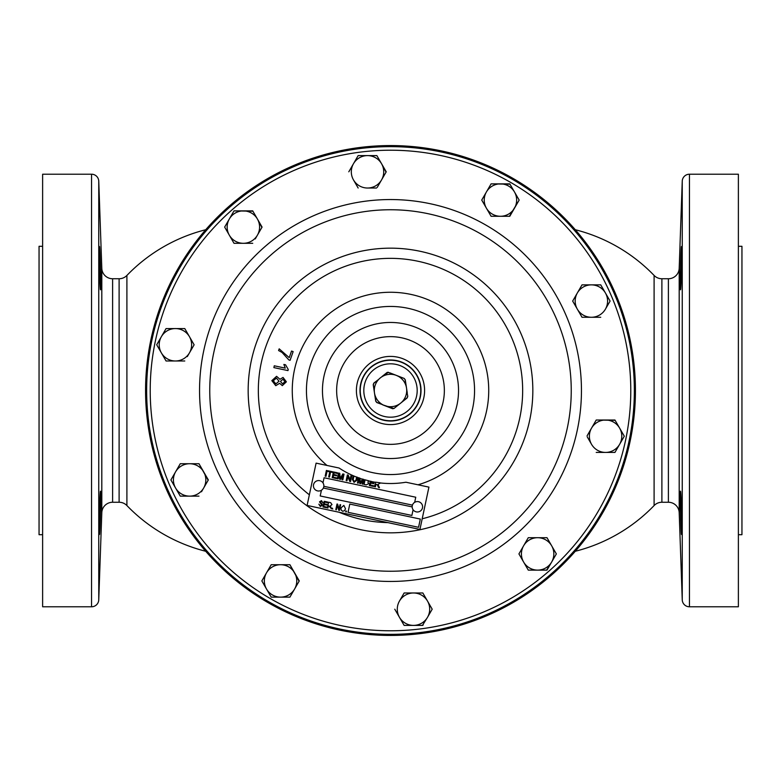 <?xml version="1.0" encoding="UTF-8"?>
<svg xmlns="http://www.w3.org/2000/svg" width="781" height="781" viewBox="0 0 781 781"><rect width="100%" height="100%" fill="white"/><g stroke="black" fill="none" stroke-linecap="round" stroke-linejoin="round"><path stroke-width="1.17" d="M680.466 491.22C679.665 489.902 680.964 535.834 681.53 534.477C682.174 535.815 681.198 489.882 680.466 491.22L680.368 491.639M681.53 246.523C680.964 245.195 679.665 291.118 680.466 289.78C681.198 291.128 682.174 245.195 681.53 246.523L681.423 246.933M99.47 534.477C100.036 535.834 101.335 489.902 100.534 491.22C99.802 489.872 98.826 535.815 99.47 534.477L99.763 531.978M100.534 289.78C101.335 291.118 100.036 245.195 99.47 246.523C98.826 245.185 99.802 291.128 100.534 289.78L100.632 289.36M394.395 374.626L396.397 375.407A16.206 16.206 0 0 0 374.948 395.059A16.206 16.206 0 0 0 406.706 390.227A16.206 16.206 0 0 0 406.52 388.059L407.262 392.892M412.163 506.898A5.223 5.223 0 0 1 412.427 505.131L323.832 486.299A5.203 5.203 0 0 0 322.983 482.892L324.076 477.738L415.756 497.224L414.672 502.329A5.223 5.223 0 0 1 422.599 506.771A5.223 5.223 0 0 1 413.09 509.749A5.203 5.203 0 0 1 412.173 506.908L323.354 488.027A5.203 5.203 0 0 1 321.43 490.185L320.2 495.964L411.88 515.45L413.1 509.729M322.983 482.873A5.223 5.223 0 0 0 313.425 485.792A5.223 5.223 0 0 0 321.43 490.214M412.436 505.131A5.203 5.203 0 0 1 414.672 502.329M388.772 372.596L392.921 374.206M399.579 376.803L398.369 376.325A16.206 16.206 0 0 1 406.52 388.059L405.261 379.8L404.187 378.443L405.095 379.751L404.187 378.443L389.768 372.81M405.163 380.181L405.661 383.403M407.086 392.765L407.78 396.328L407.155 397.939L393.897 408.541L407.155 397.939L407.633 396.416L407.106 397.773L402.303 401.815M397.617 405.378L398.945 404.499M388.372 372.273L387.239 372.4L388.255 372.391L382.163 376.608L387.103 372.459L382.055 376.501M150.918 339.579A244.931 244.931 0 0 0 339.579 630.082A244.931 244.931 0 0 0 630.082 441.421A244.931 244.931 0 0 0 441.421 150.918A244.931 244.931 0 0 0 150.918 339.579M42.623 534.692L39.05 534.692L39.05 246.308L42.623 246.308M738.377 534.692L741.95 534.692L741.95 246.308L738.377 246.308M575.285 551.269A165.816 165.816 0 0 0 654.097 505.561A10.817 10.817 0 0 1 661.888 502.251L668.39 502.251A10.817 10.817 0 0 1 679.197 512.687L682.243 599.828A7.205 7.205 0 0 0 689.447 606.788L738.377 606.788L738.377 174.212L689.447 174.212L689.447 606.788M668.39 502.251L668.39 278.749A10.817 10.817 0 0 0 679.197 268.313L682.243 181.172A7.205 7.205 0 0 1 689.447 174.212M91.553 606.788L91.553 174.212L42.623 174.212L42.623 606.788L91.553 606.788A7.205 7.205 0 0 0 98.757 599.828L101.803 512.687A10.817 10.817 0 0 1 112.61 502.251L119.112 502.251L119.112 278.749A10.817 10.817 0 0 0 126.903 275.439L126.903 505.561A10.817 10.817 0 0 0 119.112 502.251M91.553 174.212A7.205 7.205 0 0 1 98.757 181.172L98.757 599.828M101.803 512.687L101.803 268.313A10.817 10.817 0 0 0 112.61 278.749L119.112 278.749M99.578 246.942L99.695 248.114M99.851 250.486L99.968 252.712M100.134 256.334L100.261 259.634M100.339 261.869L100.515 267.395M100.534 268.322L100.642 272.432M100.72 276.494L100.759 280.086M100.778 283.444L100.71 288.15M101.803 268.313L98.757 181.172M654.097 505.561L654.097 275.439A10.817 10.817 0 0 0 661.888 278.749L661.888 502.251M668.39 278.749L661.888 278.749M323.373 488.027A5.223 5.223 0 0 0 323.851 486.299M680.466 289.78L680.319 288.882M680.29 288.13L680.241 280.164M680.241 279.774L680.261 277.968M680.358 272.462L680.632 262.738M680.798 258.081L680.915 255.211M681.022 252.771L681.159 250.271M681.188 249.832L681.305 248.163M681.159 530.768L680.964 526.872M680.876 524.793L680.807 523.319M680.72 520.917L680.681 519.892M680.466 512.863L680.329 506.889M680.29 504.76L680.231 494.978M680.241 494.412L680.29 492.86M379.927 482.912L378.053 484.64L379.478 487.686L378.551 487.49L377.184 484.552L375.964 484.269L375.427 486.827L374.616 486.661L375.573 482.16A92.871 92.871 0 0 0 379.908 482.765L379.927 482.912A93.017 93.017 0 0 0 405.925 482.228L428.925 487.119L419.934 529.43L307.099 505.444L316.1 463.133L339.1 468.024A93.017 93.017 0 0 0 356.614 477.123L356.653 476.976A92.871 92.871 0 0 0 357.425 477.279L356.78 480.335L354.066 482.365L352.387 479.397L353.09 476.117L353.891 476.293L353.197 479.534L354.154 481.623L355.98 480.12L356.653 476.976M371.092 481.321L370.858 482.414L373.855 483.058L373.718 483.712L370.721 483.078L370.301 485.05L373.66 485.762L373.523 486.426L369.354 485.538L370.292 481.145A92.871 92.871 0 0 0 371.092 481.321L371.063 481.457A93.017 93.017 0 0 0 375.544 482.307M369.032 480.852L367.89 482.092L368.681 483.683L366.23 484.874L364.083 484.415L365.069 479.817A92.871 92.871 0 0 0 369.032 480.852L369.013 480.998A93.017 93.017 0 0 0 370.253 481.281M363.887 479.622A93.017 93.017 0 0 0 365.039 479.964M363.126 479.241A92.871 92.871 0 0 0 363.917 479.475L362.921 484.171L362.111 483.995L363.126 479.241L360.588 483.673L359.748 483.498L359.26 478.343L358.235 483.175L357.434 483L358.557 477.699A92.871 92.871 0 0 0 359.914 478.187L360.363 482.726L362.462 479.036A92.871 92.871 0 0 0 363.106 479.231M362.462 479.036L362.384 479.163A93.017 93.017 0 0 1 359.934 478.343M358.557 477.699L358.528 477.845A93.017 93.017 0 0 1 357.395 477.425L357.425 477.279M201.498 491.766L208.332 479.934L198.979 463.729L208.146 480.256M198.979 496.14L189.617 496.14L198.979 496.14M180.265 496.14L175.588 488.037L180.265 496.14L189.617 496.14A16.206 16.206 0 0 1 175.588 471.831L170.902 479.934L175.588 471.831A16.206 16.206 0 0 1 189.617 463.729L180.265 463.729L175.588 471.831M523.602 545.812L518.926 553.914L523.602 562.017A16.206 16.206 0 0 1 537.631 537.699L546.993 537.699L528.278 537.699L523.602 545.812L528.278 537.699L533.14 537.699M546.993 537.699L556.345 553.914L546.993 537.699M528.649 570.12L537.631 570.12A16.206 16.206 0 0 1 523.602 562.017L528.278 570.12L546.993 570.12L551.669 562.017L546.622 570.12M596.596 420.012L615.125 420.334M587.244 436.862L591.549 444.321A16.206 16.206 0 0 1 605.587 420.012A16.206 16.206 0 0 1 619.626 428.115L624.302 436.218L614.94 452.424L605.587 452.424L614.94 452.424L624.302 436.218L614.94 420.012L596.225 420.012L591.549 428.115L596.225 420.012M591.549 428.115L587.058 435.896M357.786 156.249L358.157 155.604L367.519 155.604L358.157 155.604L348.804 171.81L353.481 163.707A16.206 16.206 0 0 1 381.548 163.707L386.039 172.132M377.243 187.372L386.234 171.81L377.057 155.927M353.481 163.707A16.206 16.206 0 0 0 353.481 179.913L358.157 188.026L353.481 179.913A16.206 16.206 0 0 0 367.519 188.026L376.501 188.026M238.869 243.301L234.007 243.301L224.655 227.086L234.007 210.88L252.907 211.202M255.25 238.918L262.074 227.086L257.398 218.983L261.889 227.408M252.722 243.301L243.369 243.301L252.722 243.301M271.202 597.133L266.516 589.03L271.202 597.133L280.555 597.133A16.206 16.206 0 0 0 294.593 589.03L289.907 597.133L299.269 580.927L289.907 564.722L271.202 564.722L289.907 564.722L299.084 581.249M271.573 597.133L289.536 597.133M432.196 609.19L427.519 617.293L432.196 609.19L422.843 592.974L404.128 592.974L399.452 601.087A16.206 16.206 0 0 1 427.519 601.087A16.206 16.206 0 0 1 427.519 617.293L422.472 625.396M423.214 624.751L422.843 625.396L404.128 625.396L394.766 609.19L404.128 625.396L413.481 625.396A16.206 16.206 0 0 1 399.452 601.087M509.427 216.278L519.16 200.073L509.798 216.278L500.445 216.278A16.206 16.206 0 0 1 486.407 191.97A16.206 16.206 0 0 1 514.484 191.97L519.16 200.073L509.798 183.867L491.093 183.867L481.731 200.073L486.407 208.176L491.093 216.278L500.445 216.278L491.093 216.278L481.731 200.073L491.093 183.867L509.993 184.189M582.021 284.86L600.735 284.86L582.021 284.86L572.668 301.066L582.021 284.86M582.021 317.271L572.668 301.066L582.021 317.271L591.383 317.271A16.206 16.206 0 0 0 605.412 309.169L609.912 301.388M184.775 328.576L189.451 336.679L184.775 328.576L166.06 328.576L161.374 336.679L166.06 328.576M187.294 356.614L193.942 345.104M157.069 345.427L161.374 352.885A16.206 16.206 0 0 0 175.413 360.988L166.06 360.988L161.374 352.885L166.06 360.988L184.775 360.988M289.243 357.649L291.547 351.05L293.139 351.606L290.083 360.334L288.804 359.885L282.068 352.465L278.583 350.532L279.188 348.834L289.243 357.649M287.984 370.604L273.887 367.607L274.268 365.791L285.26 368.134L283.874 364.434L285.543 364.786L288.238 369.433L287.984 370.604M276.581 376.315L279.959 379.312L283.034 377.418L286.373 381.811L282.312 385.638L279.627 383.305L275.761 385.687L271.837 380.64L276.581 376.315M282.947 379.205L280.467 381.362L282.468 383.832L284.928 381.704L282.947 379.205M276.425 378.102L273.272 380.777L275.888 383.891L279.042 381.196L276.425 378.102M537.631 570.12A16.206 16.206 0 0 0 551.669 562.017L556.345 553.914M537.631 537.699A16.206 16.206 0 0 1 551.669 562.017M596.225 452.424L605.587 452.424A16.206 16.206 0 0 1 591.549 444.321M605.587 452.424A16.206 16.206 0 0 0 619.626 428.115M376.872 155.604L367.519 155.604M367.519 188.026A16.206 16.206 0 0 0 381.548 163.707M257.398 218.983L252.722 210.88L234.007 210.88L224.655 227.086L234.007 243.301L243.369 243.301A16.206 16.206 0 0 1 229.331 218.983A16.206 16.206 0 0 1 257.398 218.983A16.206 16.206 0 0 1 243.369 243.301M261.84 580.927L266.516 589.03A16.206 16.206 0 0 1 266.516 572.824L261.84 580.927M271.202 564.722L266.516 572.824A16.206 16.206 0 0 1 294.593 572.824A16.206 16.206 0 0 1 294.593 589.03M280.555 597.133A16.206 16.206 0 0 1 266.516 589.03M413.481 625.396A16.206 16.206 0 0 0 427.519 617.293M500.445 216.278A16.206 16.206 0 0 0 514.484 191.97M170.902 479.934L175.588 488.037M198.979 463.729L189.617 463.729A16.206 16.206 0 0 1 203.656 488.037A16.206 16.206 0 0 1 189.617 496.14M610.098 301.066L600.735 284.86M605.412 309.169A16.206 16.206 0 0 0 591.383 284.86A16.206 16.206 0 0 0 577.344 309.169A16.206 16.206 0 0 0 591.383 317.271L600.735 317.271M194.127 344.782L189.451 336.679A16.206 16.206 0 0 1 175.413 360.988M161.374 352.885A16.206 16.206 0 0 1 161.374 336.679L156.698 344.782M161.374 336.679A16.206 16.206 0 0 1 189.451 336.679M396.397 375.407A16.206 16.206 0 0 1 398.369 376.325L396.397 375.407M406.198 385.941L405.095 379.751M392.628 408.727L382.602 404.812L393.741 408.453L392.775 408.746L393.741 408.453M374.802 395.059L375.905 401.249L376.813 402.381L382.631 404.675L376.813 402.557L375.739 401.2L373.22 384.672L373.845 383.061L378.775 379.312L373.894 383.227L373.367 384.584L374.158 390.812M392.228 408.404L388.079 406.794M381.421 404.197L376.813 402.557L375.905 401.249M375.837 400.819L375.153 396.387M374.089 389.426L373.22 384.672L373.894 383.227M383.383 375.622L387.259 372.547M379.908 482.765L379.888 483.419M327.932 508.04L327.346 507.914L328.557 502.212L330.646 502.661L332.003 504.585L330.334 505.883L331.486 508.802L328.469 505.522L327.932 508.04M320.347 506.508L318.843 504.175L320.532 505.854L321.899 505.122L319.497 501.841L321.479 500.631L322.875 502.71L321.362 501.304L320.151 502.603L321.899 503.677L322.494 505.229L320.347 506.508M326.448 507.728L322.973 506.986L324.183 501.285L327.59 502.007L327.454 502.671L324.632 502.076L324.252 503.852L326.927 504.419L326.78 505.092L324.115 504.526L323.705 506.449L326.595 507.064L326.448 507.728M332.745 509.066L332.335 508.128L332.745 509.066M336.377 509.837L335.791 509.71L337.001 504.009L337.626 504.145L339.071 509.202L340.038 504.653L340.633 504.78L339.413 510.481L338.778 510.354L337.343 505.297L336.377 509.837M341.131 509.993L340.975 507.914L343.874 505.395L345.505 508.802L344.489 510.725L342.625 511.243L341.131 509.993M346.305 511.945L345.71 511.819L345.885 511.008L346.481 511.135L346.305 511.945M325.98 476.322L325.179 476.146L326.39 470.445L327.2 470.611L325.98 476.322M329.494 477.064L328.694 476.898L329.767 471.851L327.932 471.46L328.079 470.797L332.54 471.753L332.394 472.407L330.568 472.017L329.494 477.064M336.367 478.528L332.198 477.64L333.409 471.939L337.431 472.788L337.294 473.452L334.083 472.769L333.702 474.516L336.699 475.16L336.562 475.814L333.565 475.18L333.145 477.152L336.513 477.865L336.367 478.528M338.124 478.899L337.324 478.733L338.534 473.022L339.745 473.286L340.243 478.45L342.82 473.93L344.021 474.194L342.81 479.895L342 479.719L343.025 474.897L340.477 479.397L339.637 479.222L339.149 474.077L338.124 478.899M346.979 480.784L346.168 480.608L347.379 474.907L348.228 475.082L350.064 479.925L350.962 475.668L351.772 475.834L350.562 481.545L349.703 481.36L347.877 476.527L346.979 480.784M349.79 504.077L348.033 512.316L418.557 527.302L420.305 519.072L349.79 504.077M420.1 396.787A30.254 30.254 0 0 1 384.213 420.1A30.254 30.254 0 0 1 360.9 384.213A30.254 30.254 0 0 1 396.787 360.9A30.254 30.254 0 0 1 420.1 396.787M364.395 384.955A26.681 26.681 0 0 0 384.955 416.605A26.681 26.681 0 0 0 416.605 396.045A26.681 26.681 0 0 0 396.045 364.395A26.681 26.681 0 0 0 364.395 384.955M357.151 383.412A34.091 34.091 0 0 1 397.588 357.151A34.091 34.091 0 0 1 423.849 397.588A34.091 34.091 0 0 1 383.412 423.849A34.091 34.091 0 0 1 357.151 383.412M420.354 396.846A30.518 30.518 0 0 0 396.846 360.646A30.518 30.518 0 0 0 360.646 384.154A30.518 30.518 0 0 0 384.154 420.354A30.518 30.518 0 0 0 420.354 396.846M629.027 441.197A243.857 243.857 0 0 1 339.803 629.027A243.857 243.857 0 0 1 151.973 339.803A243.857 243.857 0 0 1 441.197 151.973A243.857 243.857 0 0 1 629.027 441.197M155.468 340.545A240.284 240.284 0 0 0 340.545 625.532A240.284 240.284 0 0 0 625.532 440.455A240.284 240.284 0 0 0 440.455 155.468A240.284 240.284 0 0 0 155.468 340.545M457.051 404.646A68.045 68.045 0 0 1 376.354 457.051A68.045 68.045 0 0 1 323.949 376.354A68.045 68.045 0 0 1 404.646 323.949A68.045 68.045 0 0 1 457.051 404.646M337.822 379.302A53.85 53.85 0 0 0 379.302 443.178A53.85 53.85 0 0 0 443.178 401.698A53.85 53.85 0 0 0 401.698 337.822A53.85 53.85 0 0 0 337.822 379.302M529.723 420.09A142.337 142.337 0 0 1 360.91 529.723A142.337 142.337 0 0 1 251.277 360.91A142.337 142.337 0 0 1 420.09 251.277A142.337 142.337 0 0 1 529.723 420.09M422.199 518.779A132.135 132.135 0 0 0 417.972 261.245A132.135 132.135 0 0 0 309.364 494.803M339.159 512.258A132.135 132.135 0 0 0 387.874 522.616M203.724 350.796A190.945 190.945 0 0 1 430.204 203.724A190.945 190.945 0 0 1 577.276 430.204A190.945 190.945 0 0 1 350.796 577.276A190.945 190.945 0 0 1 203.724 350.796M567.299 428.076A180.753 180.753 0 0 0 428.076 213.701A180.753 180.753 0 0 0 213.701 352.924A180.753 180.753 0 0 0 352.924 567.299A180.753 180.753 0 0 0 567.299 428.076M308.28 373.025A84.055 84.055 0 0 0 373.025 472.72A84.055 84.055 0 0 0 472.72 407.975A84.055 84.055 0 0 0 407.975 308.28A84.055 84.055 0 0 0 308.28 373.025M326.985 465.447A98.24 98.24 0 0 1 410.923 294.408A98.24 98.24 0 0 1 418.04 484.796M682.243 599.828L682.243 181.172M679.197 268.313L679.197 512.687M112.61 278.749L112.61 502.251M205.715 229.731A165.816 165.816 0 0 0 126.903 275.439M654.097 275.439A165.816 165.816 0 0 0 575.285 229.731M126.903 505.561A165.816 165.816 0 0 0 205.715 551.269"/></g></svg>
